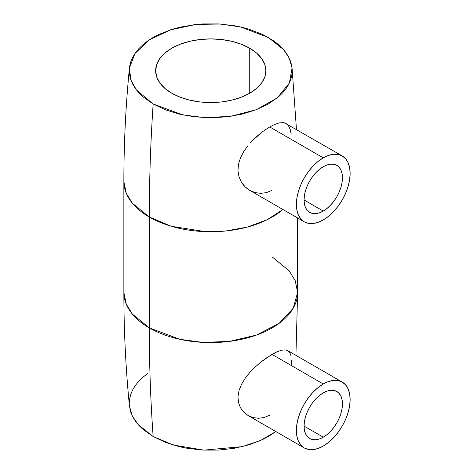 <?xml version="1.0" encoding="UTF-8"?>
<svg xmlns="http://www.w3.org/2000/svg" width="474" height="474" viewBox="0 0 474 474"><rect width="100%" height="100%" fill="white"/><g stroke="black" fill="none" stroke-linecap="round" stroke-linejoin="round"><path stroke-width="0.71" d="M323.256 392.851A27.154 15.678 -60 0 1 336.836 391.506A27.154 15.678 -60 0 1 340.996 413.263A27.154 15.678 -60 0 1 323.256 437.188L304.059 426.108L323.256 437.188A27.154 15.678 -60 0 1 309.682 438.533A27.154 15.678 -60 0 1 305.523 416.776A27.154 15.678 -60 0 1 323.256 392.851L327.001 391.115L330.603 390.298L333.927 390.428L336.836 391.506L339.224 393.485L340.996 396.294L342.086 399.825L342.459 403.937L342.086 408.475L340.996 413.263L339.224 418.121L336.836 422.861L333.927 427.293L330.603 431.263L327.001 434.605L323.256 437.188L319.512 438.924L315.909 439.748L312.591 439.611L309.682 438.533L307.294 436.554L305.523 433.746L304.426 430.22L304.059 426.108L304.426 421.57L305.523 416.776L307.294 411.918L309.682 407.184L312.591 402.746L315.909 398.782L319.512 395.44L323.256 392.851M248.204 374.377L245.188 378.293L241.509 384.337L239.026 390.499L237.972 396.637L238.458 402.479L240.425 407.711L243.713 412.131L248.086 415.514L304.249 447.942A38.015 21.946 -60 0 1 298.424 417.481A38.015 21.946 -60 0 1 323.256 383.981L271.969 354.368L260.688 362.213L255.042 367.143L249.786 372.54L255.042 367.143L260.688 362.213L266.412 357.911L277.017 351.785L281.402 350.25L284.987 349.859L287.748 350.63L289.75 352.591L291.03 355.749M323.256 446.058A38.015 21.946 -60 0 1 304.249 447.942L308.325 449.447L312.97 449.636L318.013 448.487L323.256 446.058L328.5 442.432L333.542 437.757L338.193 432.205L342.264 425.996L345.605 419.36L348.088 412.564L349.622 405.857L350.138 399.505L349.622 393.746L348.088 388.804L345.605 384.876L342.264 382.103A38.015 21.946 -60 0 1 348.088 412.564A38.015 21.946 -60 0 1 323.256 446.058M323.256 166.724A27.154 15.678 -60 0 1 336.836 165.379A27.154 15.678 -60 0 1 340.996 187.135A27.154 15.678 -60 0 1 323.256 211.06L304.059 199.975L323.256 211.06A27.154 15.678 -60 0 1 309.682 212.405A27.154 15.678 -60 0 1 305.523 190.649A27.154 15.678 -60 0 1 323.256 166.724L319.512 169.313L315.909 172.649L312.591 176.618L309.682 181.05L307.294 185.79L305.523 190.649L304.426 195.436L304.059 199.975L304.426 204.087L305.523 207.618L307.294 210.426L309.682 212.405L312.591 213.484L315.909 213.614L319.512 212.796L323.256 211.06L327.001 208.471L330.603 205.129L333.927 201.166L336.836 196.728L339.224 191.994L340.996 187.135L342.086 182.342L342.459 177.809L342.086 173.697L340.996 170.166L339.224 167.358L336.836 165.379L333.927 164.3L330.603 164.17L327.001 164.988L323.256 166.724M304.249 221.808L300.907 219.035L298.424 215.107L296.896 210.166L296.38 204.413L296.896 198.055L298.424 191.348L300.907 184.552L304.249 177.916L308.325 171.707L312.97 166.155L318.013 161.48L323.256 157.854L269.73 126.949L323.256 157.854L328.5 155.425L333.542 154.275L338.193 154.465L342.264 155.97L345.605 158.743L348.088 162.677L349.622 167.618L350.138 173.371L349.622 179.723L348.088 186.43L345.605 193.232L342.264 199.862L338.193 206.077L333.542 211.629L328.5 216.304L323.256 219.93L318.013 222.359L312.97 223.503L308.325 223.319L304.249 221.808A38.015 21.946 -60 0 1 298.424 191.354A38.015 21.946 -60 0 1 323.256 157.854A38.015 21.946 -60 0 1 342.264 155.97A38.015 21.946 -60 0 1 348.088 186.43A38.015 21.946 -60 0 1 323.256 219.93A38.015 21.946 -60 0 1 304.249 221.808L249.751 190.347L245.177 186.898L247.369 188.765M243.215 184.759L245.177 186.898L241.503 182.354L243.215 184.759M239.032 176.956L241.503 182.354L239.032 176.956L237.972 170.877L239.032 176.956M238.446 164.472L237.972 170.877L238.446 164.472L240.431 157.955L238.446 164.472M243.719 151.591L240.431 157.955L243.719 151.591L248.021 145.565L243.719 151.591M250.479 142.692L253.086 139.943L250.479 142.692M258.567 134.894L253.086 139.943L263.503 131.02M342.264 155.97L284.708 122.938L283.096 122.624L279.328 122.908L274.825 124.384L269.73 126.949L264.225 130.504L269.73 126.949L274.825 124.384L279.328 122.908L283.096 122.624L286.13 123.566L288.465 125.77L290.135 129.236L291.214 133.982M249.727 48.224L249.727 93.23L256.576 88.407L261.672 82.909L264.806 76.936L265.867 70.727L264.806 64.517L261.672 58.551L256.576 53.047L249.727 48.224L241.373 44.272L231.845 41.327L221.5 39.52L210.752 38.904L199.998 39.52L189.659 41.327L180.126 44.272L171.778 48.224L164.922 53.047L159.827 58.551L156.693 64.517L155.632 70.727A55.12 31.823 180 0 1 189.659 41.327A55.12 31.823 180 0 1 249.727 48.224A55.12 31.823 180 0 1 265.867 70.727A55.12 31.823 180 0 1 231.845 100.127A55.12 31.823 180 0 1 171.778 93.23A55.12 31.823 180 0 1 155.632 70.727L156.693 76.936L159.827 82.909L164.922 88.407L171.778 93.23L180.126 97.188L189.659 100.127L199.998 101.94L210.752 102.55L221.5 101.94L231.845 100.127L241.373 97.188L249.727 93.23L249.727 48.224M129.42 405.88L130.86 412.445L132.803 416.924L135.493 421.268L138.912 425.439L143.024 429.397L153.149 436.524L173.217 445.009L203.85 450.128L242.167 446.662L260.611 440.459L275.844 431.541L268.349 436.524L262.424 439.623L249.146 444.748L234.393 448.274L218.733 450.075L202.765 450.075L187.106 448.274L179.575 446.721L165.497 442.372L153.149 436.524A1699.711 981.334 -60 0 1 149.31 327.895A1699.711 981.334 120 0 0 153.149 436.524L138.047 424.479L132.347 416.024L129.426 405.934C125.723 368.245 123.868 330.408 123.862 292.422A86.884 50.161 0 0 0 149.31 327.895A86.884 50.161 0 0 0 243.997 338.768A86.884 50.161 0 0 0 297.636 292.422L293.246 308.165L279.162 323.345L256.475 335.077L229.333 341.428L202.7 342.37L179.948 339.331L149.31 327.895L149.31 217.045L149.31 327.895L132.347 314.043L126.285 304.184L123.862 292.422L123.862 181.578L126.285 193.333L132.347 203.192L149.31 217.045L171.404 226.299L205.355 231.644L226.062 230.957L247.422 227.052L267.164 219.729L282.931 209.502A86.884 50.161 180 0 1 149.31 217.045A1699.711 981.334 -60 0 1 153.149 103.984A1699.711 981.334 120 0 0 149.31 217.045A86.884 50.161 180 0 1 123.862 181.578C123.868 143.592 125.723 105.755 129.426 68.066L134.918 53.55L149.156 39.952L170.717 29.773L195.732 24.506L219.924 23.996L240.502 26.947L268.349 37.476L283.452 49.521L289.158 57.976L292.073 68.066L289.389 82.991L277.326 97.828L256.458 109.654L230.637 116.331L204.887 117.635L182.786 114.898L153.149 103.984L143.024 96.856L138.912 92.898L135.493 88.727L132.803 84.378L130.86 79.905L129.686 75.336L129.295 70.727L129.686 66.117L130.86 61.555L132.803 57.076L135.493 52.733L138.912 48.561L143.024 44.603L147.781 40.894L153.149 37.476L159.074 34.377L172.352 29.252L179.575 27.279L194.855 24.607L202.765 23.925L218.733 23.925L234.393 25.726L241.924 27.279L249.146 29.252L262.424 34.377L273.717 40.894L278.475 44.603L282.587 48.561L286.006 52.733L288.696 57.076L290.639 61.555L291.812 66.117L292.203 70.727L291.812 75.336L290.639 79.905L288.696 84.378L286.006 88.727L282.587 92.898L278.475 96.856L268.349 103.984L256.001 109.832L241.924 114.175L226.643 116.853L210.752 117.753L194.855 116.853L179.575 114.175L165.497 109.832L153.149 103.984L136.488 90.054L130.895 80.011L129.426 68.066M272.189 256.955L289.152 270.808L295.213 280.667L297.636 292.422L295.93 355.352M269.73 415.153L264.208 417.493L258.567 418.287L253.063 417.576L248.009 415.467L243.713 412.131L240.425 407.711L238.458 402.479L237.972 396.637L239.026 390.499L241.509 384.337L245.188 378.293L249.786 372.54M291.676 360.11L291.723 365.596M271.969 190.317L266.424 192.628L260.682 193.362L255.024 192.562L249.774 190.358M147.781 373.435L143.024 377.144L138.912 381.102L135.493 385.273L132.803 389.622L130.86 394.095L129.686 398.664L129.295 403.273M342.264 382.103L287.759 350.636L284.987 349.859L281.402 350.25L277.017 351.785L271.969 354.368L323.256 383.981A38.015 21.946 -60 0 1 342.264 382.103L338.193 380.592L333.542 380.409L328.5 381.552L323.256 383.981L318.013 387.608L312.97 392.282L308.325 397.834L304.249 404.049L300.907 410.68L298.424 417.481L296.896 424.189L296.38 430.54L296.896 436.293L298.424 441.235L300.907 445.169L304.249 447.942M297.636 217.993L297.636 292.422M296.469 129.532L292.079 68.12"/></g></svg>
